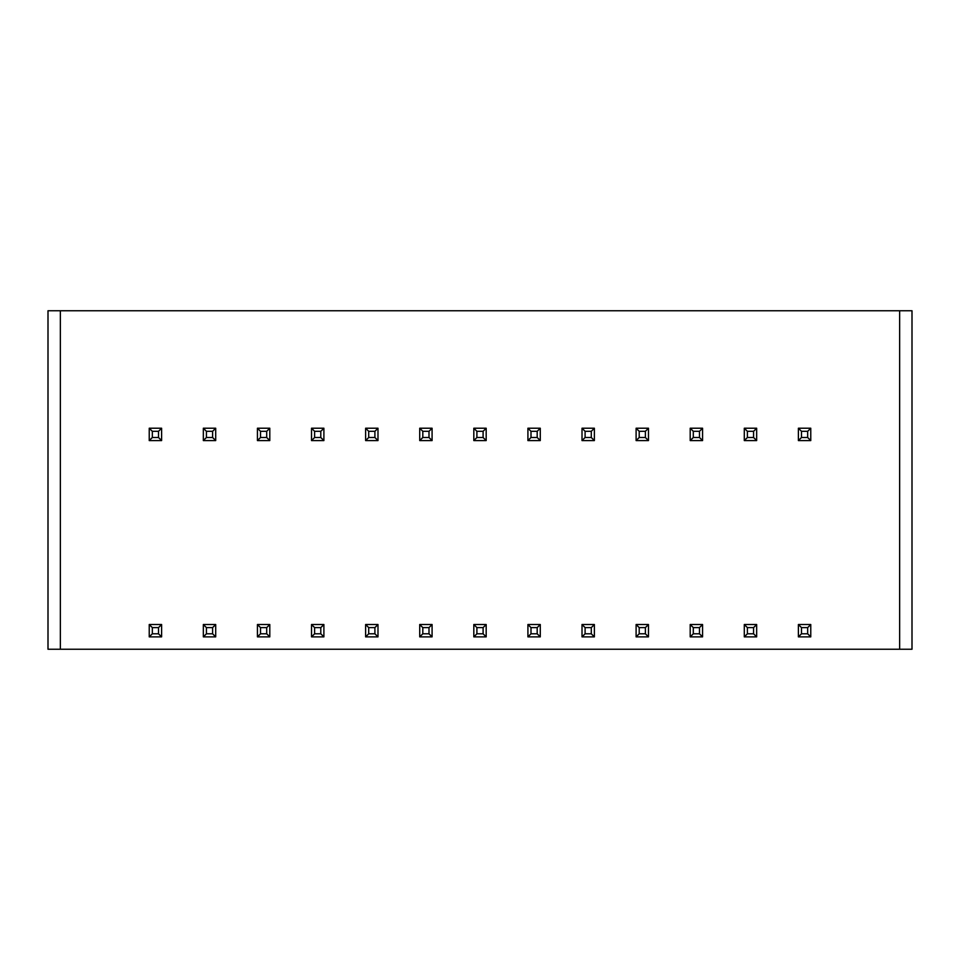 <?xml version="1.0" encoding="UTF-8"?>
<svg xmlns="http://www.w3.org/2000/svg" width="960" height="960" viewBox="0 0 960 960"><rect width="100%" height="100%" fill="white"/><g stroke="black" fill="none" stroke-linecap="round" stroke-linejoin="round"><path stroke-width="1.44" d="M48 310.752L912 310.752L912 649.248L48 649.248L48 310.752L48 649.248M798.396 428.22L798.396 440.592L801.492 437.496L807.672 437.496L810.768 440.592L810.768 428.22L798.396 428.22L801.492 431.316L801.492 437.496M798.396 440.592L810.768 440.592M807.672 437.496L807.672 431.316L810.768 428.22M807.672 431.316L801.492 431.316M801.492 633.792L807.672 633.792L807.672 627.612L801.492 627.612L801.492 633.792L798.396 636.876L810.768 636.876L810.768 624.516L798.396 624.516L801.492 627.612M807.672 633.792L810.768 636.876M807.672 627.612L810.768 624.516M798.396 624.516L798.396 636.876M744.3 428.22L744.3 440.592L747.396 437.496L753.576 437.496L756.66 440.592L756.66 428.22L744.3 428.22L747.396 431.316L747.396 437.496M744.3 440.592L756.66 440.592M753.576 437.496L753.576 431.316L756.66 428.22M753.576 431.316L747.396 431.316M747.396 633.792L753.576 633.792L753.576 627.612L747.396 627.612L747.396 633.792L744.3 636.876L756.66 636.876L756.66 624.516L744.3 624.516L747.396 627.612M753.576 633.792L756.66 636.876M753.576 627.612L756.66 624.516M744.3 624.516L744.3 636.876M690.204 428.22L690.204 440.592L693.3 437.496L699.48 437.496L702.564 440.592L702.564 428.22L690.204 428.22L693.3 431.316L693.3 437.496M690.204 440.592L702.564 440.592M699.48 437.496L699.48 431.316L702.564 428.22M699.48 431.316L693.3 431.316M693.3 633.792L699.48 633.792L699.48 627.612L693.3 627.612L693.3 633.792L690.204 636.876L702.564 636.876L702.564 624.516L690.204 624.516L693.3 627.612M699.48 633.792L702.564 636.876M699.48 627.612L702.564 624.516M690.204 624.516L690.204 636.876M636.108 428.22L636.108 440.592L639.204 437.496L645.384 437.496L648.468 440.592L648.468 428.22L636.108 428.22L639.204 431.316L639.204 437.496M636.108 440.592L648.468 440.592M645.384 437.496L645.384 431.316L648.468 428.22M645.384 431.316L639.204 431.316M639.204 633.792L645.384 633.792L645.384 627.612L639.204 627.612L639.204 633.792L636.108 636.876L648.468 636.876L648.468 624.516L636.108 624.516L639.204 627.612M645.384 633.792L648.468 636.876M645.384 627.612L648.468 624.516M636.108 624.516L636.108 636.876M582.012 428.22L582.012 440.592L585.096 437.496L591.288 437.496L594.372 440.592L594.372 428.22L582.012 428.22L585.096 431.316L585.096 437.496M582.012 440.592L594.372 440.592M591.288 437.496L591.288 431.316L594.372 428.22M591.288 431.316L585.096 431.316M585.096 633.792L591.288 633.792L591.288 627.612L585.096 627.612L585.096 633.792L582.012 636.876L594.372 636.876L594.372 624.516L582.012 624.516L585.096 627.612M591.288 633.792L594.372 636.876M591.288 627.612L594.372 624.516M582.012 624.516L582.012 636.876M527.916 428.22L527.916 440.592L531 437.496L537.192 437.496L540.276 440.592L540.276 428.22L527.916 428.22L531 431.316L531 437.496M527.916 440.592L540.276 440.592M537.192 437.496L537.192 431.316L540.276 428.22M537.192 431.316L531 431.316M531 633.792L537.192 633.792L537.192 627.612L531 627.612L531 633.792L527.916 636.876L540.276 636.876L540.276 624.516L527.916 624.516L531 627.612M537.192 633.792L540.276 636.876M537.192 627.612L540.276 624.516M527.916 624.516L527.916 636.876M473.82 428.22L473.82 440.592L476.904 437.496L483.096 437.496L486.18 440.592L486.18 428.22L473.82 428.22L476.904 431.316L476.904 437.496M473.82 440.592L486.18 440.592M483.096 437.496L483.096 431.316L486.18 428.22M483.096 431.316L476.904 431.316M476.904 633.792L483.096 633.792L483.096 627.612L476.904 627.612L476.904 633.792L473.82 636.876L486.18 636.876L486.18 624.516L473.82 624.516L476.904 627.612M483.096 633.792L486.18 636.876M483.096 627.612L486.18 624.516M473.82 624.516L473.82 636.876M419.724 428.22L419.724 440.592L422.808 437.496L429 437.496L432.084 440.592L432.084 428.22L419.724 428.22L422.808 431.316L422.808 437.496M419.724 440.592L432.084 440.592M429 437.496L429 431.316L432.084 428.22M429 431.316L422.808 431.316M422.808 633.792L429 633.792L429 627.612L422.808 627.612L422.808 633.792L419.724 636.876L432.084 636.876L432.084 624.516L419.724 624.516L422.808 627.612M429 633.792L432.084 636.876M429 627.612L432.084 624.516M419.724 624.516L419.724 636.876M365.628 428.22L365.628 440.592L368.712 437.496L374.904 437.496L377.988 440.592L377.988 428.22L365.628 428.22L368.712 431.316L368.712 437.496M365.628 440.592L377.988 440.592M374.904 437.496L374.904 431.316L377.988 428.22M374.904 431.316L368.712 431.316M368.712 633.792L374.904 633.792L374.904 627.612L368.712 627.612L368.712 633.792L365.628 636.876L377.988 636.876L377.988 624.516L365.628 624.516L368.712 627.612M374.904 633.792L377.988 636.876M374.904 627.612L377.988 624.516M365.628 624.516L365.628 636.876M311.532 428.22L311.532 440.592L314.616 437.496L320.796 437.496L323.892 440.592L323.892 428.22L311.532 428.22L314.616 431.316L314.616 437.496M311.532 440.592L323.892 440.592M320.796 437.496L320.796 431.316L323.892 428.22M320.796 431.316L314.616 431.316M314.616 633.792L320.796 633.792L320.796 627.612L314.616 627.612L314.616 633.792L311.532 636.876L323.892 636.876L323.892 624.516L311.532 624.516L314.616 627.612M320.796 633.792L323.892 636.876M320.796 627.612L323.892 624.516M311.532 624.516L311.532 636.876M257.436 428.22L257.436 440.592L260.52 437.496L266.7 437.496L269.796 440.592L269.796 428.22L257.436 428.22L260.52 431.316L260.52 437.496M257.436 440.592L269.796 440.592M266.7 437.496L266.7 431.316L269.796 428.22M266.7 431.316L260.52 431.316M260.52 633.792L266.7 633.792L266.7 627.612L260.52 627.612L260.52 633.792L257.436 636.876L269.796 636.876L269.796 624.516L257.436 624.516L260.52 627.612M266.7 633.792L269.796 636.876M266.7 627.612L269.796 624.516M257.436 624.516L257.436 636.876M203.34 428.22L203.34 440.592L206.424 437.496L212.604 437.496L215.7 440.592L215.7 428.22L203.34 428.22L206.424 431.316L206.424 437.496M203.34 440.592L215.7 440.592M212.604 437.496L212.604 431.316L215.7 428.22M212.604 431.316L206.424 431.316M206.424 633.792L212.604 633.792L212.604 627.612L206.424 627.612L206.424 633.792L203.34 636.876L215.7 636.876L215.7 624.516L203.34 624.516L206.424 627.612M212.604 633.792L215.7 636.876M212.604 627.612L215.7 624.516M203.34 624.516L203.34 636.876M149.232 428.22L149.232 440.592L152.328 437.496L158.508 437.496L161.604 440.592L161.604 428.22L149.232 428.22L152.328 431.316L152.328 437.496M149.232 440.592L161.604 440.592M158.508 437.496L158.508 431.316L161.604 428.22M158.508 431.316L152.328 431.316M152.328 633.792L158.508 633.792L158.508 627.612L152.328 627.612L152.328 633.792L149.232 636.876L161.604 636.876L161.604 624.516L149.232 624.516L152.328 627.612M158.508 633.792L161.604 636.876M158.508 627.612L161.604 624.516M149.232 624.516L149.232 636.876M60.36 310.752L60.36 649.248M899.64 310.752L899.64 649.248"/></g></svg>
